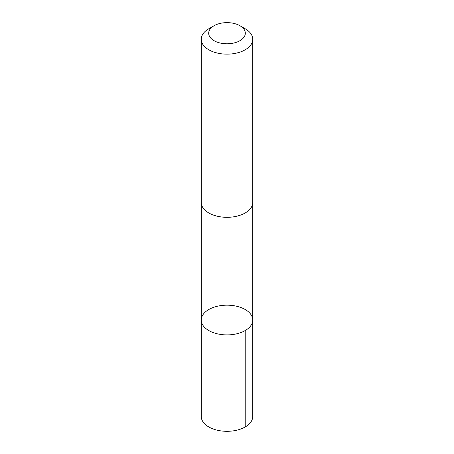 <?xml version="1.0" encoding="UTF-8"?>
<svg xmlns="http://www.w3.org/2000/svg" width="454" height="454" viewBox="0 0 454 454"><rect width="100%" height="100%" fill="white"/><g stroke="black" fill="none" stroke-linecap="round" stroke-linejoin="round"><path stroke-width="0.68" d="M213.159 332.572A25.742 14.863 180 0 1 201.258 320.036A25.742 14.863 180 0 1 227 305.173A25.742 14.863 180 0 1 252.742 320.036A25.742 14.863 180 0 1 239.377 333.071A25.742 14.863 180 0 1 213.159 332.572A25.742 14.863 180 0 1 201.258 320.036L201.253 416.443A25.747 14.863 0 0 0 213.159 428.979A25.747 14.863 0 0 0 239.383 429.478A25.747 14.863 0 0 0 252.747 416.443L252.742 320.036A25.742 14.863 180 0 1 239.377 333.071A25.742 14.863 180 0 1 213.159 332.572M214.05 25.736L208.795 28.767A25.747 14.863 0 0 0 201.253 39.282L201.253 202.456A25.747 14.863 0 0 0 227 217.318A25.747 14.863 0 0 0 252.747 202.456L252.747 39.282A25.747 14.863 0 0 0 245.205 28.767L239.95 25.736A18.313 10.573 0 0 0 236.846 24.295A18.313 10.573 0 0 0 214.05 25.736A18.313 10.573 0 0 0 214.05 40.69A18.313 10.573 0 0 0 239.95 40.69A18.313 10.573 0 0 0 239.95 25.736M201.253 39.282A25.747 14.863 0 0 0 227 54.145A25.747 14.863 0 0 0 252.747 39.282M245.205 330.546L245.205 426.953M201.258 202.796L201.258 320.036M252.742 202.796L252.742 320.036"/></g></svg>
